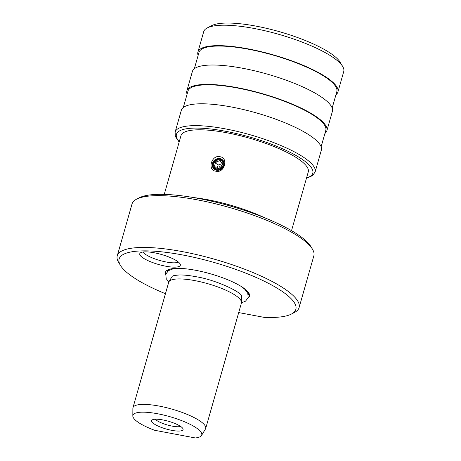<?xml version="1.0" encoding="UTF-8"?>
<svg xmlns="http://www.w3.org/2000/svg" width="461" height="461" viewBox="0 0 461 461"><rect width="100%" height="100%" fill="white"/><g stroke="black" fill="none" stroke-linecap="round" stroke-linejoin="round"><path stroke-width="0.69" d="M241.437 302.992A37.814 9.341 -164.1 0 0 241.524 302.358A37.814 9.341 -164.1 0 0 194.853 280.616A37.814 9.341 15.9 0 0 168.962 281.688A37.814 9.341 15.9 0 0 168.703 282.276L132.964 407.731A37.814 9.341 15.9 0 1 159.114 406.072A37.814 9.341 -164.1 0 1 205.698 428.448L241.437 302.992M201.497 435.501A35.785 8.84 -164.1 0 0 169.746 416.64A35.785 8.84 -164.1 0 0 132.82 415.937A35.785 8.84 -164.1 0 0 154.585 430.269L195.314 437.95A35.785 8.84 -164.1 0 0 201.497 435.501L205.439 429.041A37.814 9.341 -164.1 0 0 205.698 428.448M132.82 415.937L132.872 408.371A37.814 9.341 15.9 0 1 132.964 407.731M171.746 430.338A16.366 4.04 15.9 0 1 151.923 420.132A16.366 4.04 15.9 0 1 162.9 419.936A16.366 4.04 15.9 0 1 183.052 429.001A16.366 4.04 15.9 0 1 171.746 430.338M180.677 426.46A14.182 3.504 -164.1 0 1 172.16 426.12A14.182 3.504 15.9 0 1 155.276 419.228M248.099 297.939A43.674 10.787 -164.1 0 0 247.678 291.542A43.674 10.787 -164.1 0 0 195.677 270.296A43.674 10.787 15.9 0 0 169.429 269.259A43.674 10.787 15.9 0 0 165.706 274.468M238.706 312.57L264.049 317.352A91.889 22.698 -164.1 0 0 291.346 314.085A91.889 22.698 -164.1 0 0 213.697 262.349A91.889 22.698 -164.1 0 0 120.442 265.398A91.889 22.698 -164.1 0 0 165.441 293.715M179.571 263.185A21.091 5.209 -164.1 0 0 159.379 253.925A21.091 5.209 -164.1 0 0 140.202 253.049A21.091 5.209 -164.1 0 0 140.536 255.82A21.091 5.209 -164.1 0 0 163.707 265.79A21.091 5.209 -164.1 0 0 180.326 264.481A21.091 5.209 -164.1 0 0 179.571 263.185M143.089 252.006A18.907 4.668 -164.1 0 0 143.561 252.68A18.907 4.668 15.9 0 0 160.826 260.759A18.907 4.668 15.9 0 0 178.424 262.073M120.442 265.398L118.633 262.39A94.534 23.35 15.9 0 1 117.261 255.815A94.534 23.35 15.9 0 1 214.578 259.255A94.534 23.35 15.9 0 1 299.097 307.608A94.534 23.35 15.9 0 1 294.464 312.477L291.346 314.085M299.097 307.608L313.855 255.803A94.534 23.35 -164.1 0 0 312.483 249.228A94.534 23.35 -164.1 0 0 229.336 207.45A94.534 23.35 -164.1 0 0 136.652 199.14A94.534 23.35 -164.1 0 0 132.019 204.01L117.261 255.815M136.652 199.14L139.326 197.763A92.263 22.791 15.9 0 1 229.78 205.877A92.263 22.791 15.9 0 1 310.933 246.647L312.483 249.228M193.626 197.567A66.177 16.342 15.9 0 1 206.223 199.446A66.177 16.342 15.9 0 1 207.669 199.711A66.177 16.342 15.9 0 1 264.891 217.869M164.249 194.392L180.977 135.661A66.177 16.342 15.9 0 1 226.737 132.756A66.177 16.342 15.9 0 1 308.265 171.918L291.531 230.65M215.8 171.169C207.029 170.368 211.536 154.521 219.914 156.717C228.921 157.8 224.409 173.641 215.8 171.169M219.92 158.607A6.241 5.67 -40.4 0 0 213.293 161.575A6.241 5.67 -40.4 0 0 213.512 168.467A6.241 5.67 -40.4 0 0 216.607 170.236A6.241 5.67 139.6 0 0 223.233 167.268A6.241 5.67 139.6 0 0 223.02 160.382A6.241 5.67 139.6 0 0 219.92 158.607M175.117 132.082L181.34 110.237A72.792 17.979 15.9 0 1 231.676 107.038A72.792 17.979 -164.1 0 1 321.352 150.119L315.128 171.97A72.792 17.979 -164.1 0 0 225.452 128.89A72.792 17.979 -164.1 0 0 175.117 132.082L175.353 136.444L179.15 142.074M183.294 107.505L187.95 91.163A71.657 17.697 15.9 0 1 237.507 88.016A71.657 17.697 -164.1 0 1 325.783 130.428L321.127 146.765M187.085 94.205A72.792 17.979 15.9 0 1 186.861 90.852A72.792 17.979 15.9 0 1 237.196 87.659A72.792 17.979 -164.1 0 1 326.872 130.74L332.393 111.355A72.792 17.979 -164.1 0 0 242.722 68.274A72.792 17.979 15.9 0 0 192.381 71.472L186.861 90.852M324.919 133.465A72.792 17.979 -164.1 0 0 326.872 130.74M194.34 68.741L198.991 52.398A71.657 17.697 15.9 0 1 248.548 49.252A71.657 17.697 -164.1 0 1 336.824 91.664L332.168 108.001M198.126 55.441A72.792 17.979 15.9 0 1 197.902 52.087A72.792 17.979 15.9 0 1 248.243 48.895A72.792 17.979 -164.1 0 1 337.913 91.975L343.739 71.536A72.792 17.979 -164.1 0 0 342.679 66.465A72.792 17.979 -164.1 0 0 254.063 28.455A72.792 17.979 -164.1 0 0 207.294 27.902A72.792 17.979 -164.1 0 0 203.722 31.648L197.902 52.087M335.96 94.701A72.792 17.979 -164.1 0 0 337.913 91.975M342.679 66.465L340.103 62.172A69.012 17.045 -164.1 0 0 256.091 26.133A69.012 17.045 -164.1 0 0 211.749 25.609L207.294 27.902M223.164 160.566A6.241 5.67 -40.4 0 0 220.225 158.97A6.241 5.67 -40.4 0 0 213.674 161.828A6.241 5.67 -40.4 0 0 213.668 168.64M219.926 159.316A5.67 5.157 139.6 0 1 223.666 165.591A5.67 5.157 139.6 0 1 216.912 169.89A5.67 5.157 -40.4 0 1 213.166 163.615A5.67 5.157 -40.4 0 1 219.926 159.316M217.114 169.187A4.915 4.466 139.6 0 1 213.869 163.747A4.915 4.466 139.6 0 1 219.724 160.025A4.915 4.466 139.6 0 1 222.968 165.464A4.915 4.466 139.6 0 1 217.114 169.187M219.724 160.71L215.644 162.082L214.486 166.156L217.408 168.847L221.487 167.476L222.646 163.401L219.724 160.71L222.231 163.661L218.151 165.032L216.993 169.106M215.644 162.082L218.151 165.032M222.167 165.81A2.478 2.253 -40.4 0 0 219.004 168.53M222.571 163.978L222.231 163.661M172.212 276.214A36.114 8.92 15.9 0 0 172.132 276.45L172.068 276.588A36.217 8.943 15.9 0 1 172.523 276.035M241.524 302.358L241.57 296.388A36.217 8.943 -164.1 0 0 241.478 295.674M241.57 296.388L241.593 296.239A36.114 8.92 -164.1 0 0 241.645 295.997M171.953 269.103A40.562 10.021 15.9 0 1 174.777 268.423M245.615 290.084A40.562 10.021 -164.1 0 0 243.569 288.021M167.003 271.915A42.297 10.447 15.9 0 1 170.195 269.051M248.341 295.086A42.297 10.447 -164.1 0 0 247.131 290.966M306.542 177.963A70.902 17.512 -164.1 0 0 296.515 155.778A70.902 17.512 -164.1 0 0 225.464 131.252A70.902 17.512 -164.1 0 0 179.254 141.706M172.068 276.588L168.962 281.688M306.432 178.332L312.627 175.555L315.128 171.97M172.114 276.295L173.93 275.54L179.277 274.963C183.755 274.889 189.223 275.459 195.695 276.663C216.324 279.81 241.864 292.47 241.685 296.112M176.563 268.354L173.29 268.786L168.507 270.595L165.787 274.151L166.196 278.594L168.749 282.132M242.088 287.019L244.658 289.128L247.759 293.179L248.191 297.633L245.5 301.189L241.472 302.848"/></g></svg>

